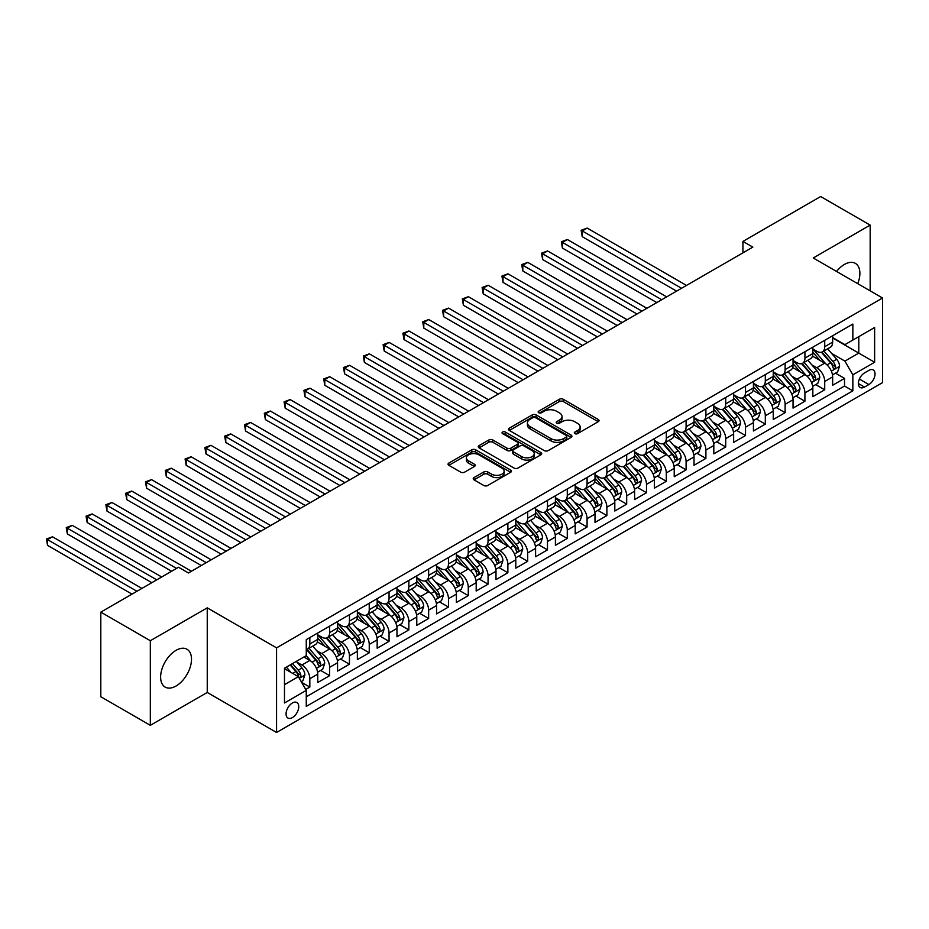 <?xml version="1.0" encoding="UTF-8"?>
<svg xmlns="http://www.w3.org/2000/svg" width="929" height="929" viewBox="0 0 929 929"><rect width="100%" height="100%" fill="white"/><g stroke="black" fill="none" stroke-linecap="round" stroke-linejoin="round"><path stroke-width="1.39" d="M574.865 433.634A1.928 1.115 0 0 0 577.583 433.634L598.23 421.708A2.752 1.591 0 0 0 599.042 420.593A2.752 1.591 0 0 0 598.23 419.467L563.241 399.261A2.752 1.591 0 0 0 559.363 399.261L538.704 411.187A1.928 1.115 0 0 0 538.146 411.977A1.928 1.115 0 0 0 538.704 412.755A1.928 1.115 0 0 0 541.421 412.755L544.104 411.222A8.802 5.075 0 0 1 556.541 411.222L559.455 412.906A8.802 5.075 0 0 1 562.033 416.494A8.802 5.075 0 0 1 559.455 420.082L556.785 421.627A1.928 1.115 0 0 0 556.216 422.416A1.928 1.115 0 0 0 556.785 423.194A1.928 1.115 0 0 0 559.502 423.194L562.173 421.65A8.802 5.075 0 0 1 574.621 421.65L577.536 423.334A8.802 5.075 0 0 1 580.114 426.934A8.802 5.075 0 0 1 577.536 430.522L574.865 432.066A1.928 1.115 0 0 0 574.296 432.844A1.928 1.115 0 0 0 574.865 433.634L574.865 432.066M176.069 685.997A21.843 12.611 120 0 0 190.329 666.743A21.843 12.611 120 0 0 186.984 649.243A21.843 12.611 120 0 0 176.069 650.323A21.843 12.611 120 0 0 161.797 669.565A21.843 12.611 120 0 0 165.141 687.077A21.843 12.611 120 0 0 176.069 685.997M857.734 283.67A21.843 12.611 120 0 0 855.354 263.36A21.843 12.611 120 0 0 844.426 264.44A21.843 12.611 120 0 0 836.576 271.454M292.403 717.606A8.965 5.179 120 0 0 298.267 709.71A8.965 5.179 120 0 0 296.885 702.533A8.965 5.179 120 0 0 292.403 702.974A8.965 5.179 120 0 0 286.55 710.871A8.965 5.179 120 0 0 287.932 718.047A8.965 5.179 120 0 0 292.403 717.606M474.022 477.599A2.752 1.591 0 0 0 473.221 478.725A2.752 1.591 0 0 0 474.022 479.84L483.835 485.507A2.752 1.591 0 0 0 487.725 485.507L510.66 472.269A2.752 1.591 0 0 0 511.473 471.142A2.752 1.591 0 0 0 510.66 470.028L475.671 449.822A2.752 1.591 0 0 0 471.793 449.822L448.846 463.06A2.752 1.591 0 0 0 448.045 464.186A2.752 1.591 0 0 0 448.846 465.313L460.714 472.153A2.752 1.591 0 0 0 464.593 472.153L474.417 466.486A2.752 1.591 0 0 0 475.218 465.371A2.752 1.591 0 0 0 474.417 464.245L468.53 460.854A7.351 4.25 0 0 1 466.381 457.846A7.351 4.25 0 0 1 470.922 453.921A7.351 4.25 0 0 1 478.934 454.85L501.962 468.146A7.351 4.25 0 0 1 504.122 471.142A7.351 4.25 0 0 1 499.581 475.067A7.351 4.25 0 0 1 491.569 474.15L487.725 471.932A2.752 1.591 0 0 0 483.835 471.932L474.022 477.599L474.022 479.84M207.248 607.845L150.324 640.72L100.808 612.13L100.808 696.738L150.324 725.328L207.248 692.453L276.563 732.47L276.563 647.861L207.248 607.845L207.248 692.453M870.171 290.858L870.171 225.108L813.235 257.983L882.55 298L276.563 647.861M870.171 225.108L820.667 196.53L742.933 241.401L742.933 252.839M100.808 612.13L178.542 567.259L188.436 572.972L752.838 247.126L742.933 241.401M544.289 450.611A2.752 1.591 0 0 0 548.18 450.611L571.114 437.362A2.752 1.591 0 0 0 571.927 436.247A2.752 1.591 0 0 0 571.114 435.12L536.126 414.915A2.752 1.591 0 0 0 532.247 414.915L509.301 428.164A2.752 1.591 0 0 0 508.5 429.279A2.752 1.591 0 0 0 509.301 430.406L544.289 450.611M503.367 434.052A1.928 1.115 0 0 1 505.318 434.319L505.318 432.031L540.887 452.574A2.752 1.591 0 0 1 541.7 453.689A2.752 1.591 0 0 1 540.887 454.815L517.952 468.065A2.752 1.591 0 0 1 514.062 468.065L479.074 447.859L479.074 445.618A2.752 1.591 0 0 0 478.272 446.733A2.752 1.591 0 0 0 479.074 447.859M479.074 445.618L488.898 439.951A2.752 1.591 0 0 1 492.776 439.951L506.967 448.138A2.752 1.591 0 0 0 510.857 448.138L517.372 444.376A2.752 1.591 0 0 0 518.173 443.261A2.752 1.591 0 0 0 517.372 442.134L502.601 433.611A1.928 1.115 0 0 1 502.032 432.821A1.928 1.115 0 0 1 503.228 431.799A1.928 1.115 0 0 1 505.318 432.031M305.722 689.457L309.833 687.077L301.611 682.339M296.943 662.145L301.913 665.013A11.206 6.468 60 0 1 309.833 678.739L317.753 674.164L317.753 682.501L329.644 675.65L320.633 670.448M316.743 650.706L321.713 653.575A11.206 6.468 60 0 1 329.644 667.301L337.564 662.725L337.564 671.075L349.443 664.212L340.432 659.009M336.553 639.28L341.524 642.148A11.206 6.468 60 0 1 349.443 655.862L357.363 651.299L357.363 659.636L369.243 652.785L360.231 647.583M356.353 627.841L361.323 630.71A11.206 6.468 60 0 1 369.243 644.436L377.162 639.86L377.162 648.21L389.054 641.347L380.042 636.144M376.152 616.415L381.122 619.283A11.206 6.468 60 0 1 389.054 632.997L396.973 628.422L396.973 636.771L408.853 629.908L399.842 624.706M395.963 604.976L400.933 607.845A11.206 6.468 60 0 1 408.853 621.571L416.773 616.995L416.773 625.345L428.652 618.482L419.641 613.279M415.762 593.538L420.732 596.418A11.206 6.468 60 0 1 428.652 610.132L436.572 605.557L436.572 613.906L448.463 607.043L439.452 601.841M435.562 582.111L440.543 584.98A11.206 6.468 60 0 1 448.463 598.694L456.383 594.13L456.383 602.468L468.262 595.617L459.251 590.414M455.373 570.673L460.343 573.541A11.206 6.468 60 0 1 468.262 587.267L476.182 582.692L476.182 591.041L488.062 584.178L479.05 578.976M475.172 559.246L480.142 562.115A11.206 6.468 60 0 1 488.062 575.829L495.993 571.265L495.993 579.603L507.873 572.752L498.861 567.549M494.971 547.808L499.953 550.676A11.206 6.468 60 0 1 507.873 564.402L515.792 559.827L515.792 568.176L527.672 561.313L518.661 556.111M514.782 536.37L519.752 539.25A11.206 6.468 60 0 1 527.672 552.964L535.592 548.389L535.592 556.738L547.471 549.875L538.46 544.673M534.581 524.943L539.552 527.811A11.206 6.468 60 0 1 547.471 541.537L555.403 536.962L555.403 545.311L567.282 538.448L558.271 533.246M554.381 513.505L559.363 516.385A11.206 6.468 60 0 1 567.282 530.099L575.202 525.524L575.202 533.873L587.082 527.01L578.07 521.808M574.192 502.078L579.162 504.946A11.206 6.468 60 0 1 587.082 518.661L595.001 514.097L595.001 522.435L606.881 515.583L597.881 510.381M593.991 490.64L598.961 493.508A11.206 6.468 60 0 1 606.881 507.234L614.812 502.659L614.812 511.008L626.692 504.145L617.68 498.943M613.802 479.213L618.772 482.081A11.206 6.468 60 0 1 626.692 495.796L634.612 491.22L634.612 499.57L646.491 492.707L637.48 487.504M633.601 467.775L638.571 470.643A11.206 6.468 60 0 1 646.491 484.369L654.411 479.794L654.411 488.143L666.302 481.28L657.291 476.078M653.401 456.336L658.371 459.216A11.206 6.468 60 0 1 666.302 472.931L674.222 468.355L674.222 476.705L686.101 469.842L677.09 464.639M673.211 444.91L678.182 447.778A11.206 6.468 60 0 1 686.101 461.504L694.021 456.929L694.021 465.266L705.901 458.415L696.889 453.213M693.011 433.471L697.981 436.34A11.206 6.468 60 0 1 705.901 450.066L713.82 445.49L713.82 453.84L725.712 446.977L716.7 441.774M712.81 422.045L717.78 424.913A11.206 6.468 60 0 1 725.712 438.627L733.631 434.064L733.631 442.401L745.511 435.55L736.5 430.348M732.621 410.606L737.591 413.475A11.206 6.468 60 0 1 745.511 427.201L753.431 422.625L753.431 430.975L765.31 424.112L756.299 418.909M752.42 399.18L757.39 402.048A11.206 6.468 60 0 1 765.31 415.762L773.23 411.187L773.23 419.536L785.121 412.673L776.11 407.471M772.22 387.741L777.201 390.61A11.206 6.468 60 0 1 785.121 404.336L793.041 399.76L793.041 408.11L804.92 401.247L795.909 396.044M792.031 376.303L797.001 379.183A11.206 6.468 60 0 1 804.92 392.897L812.84 388.322L812.84 396.671L824.72 389.808L824.72 381.471A11.206 6.468 -120 0 0 816.8 367.745L811.83 364.876M815.708 384.606L824.72 389.808M317.753 674.164A11.206 6.468 -120 0 0 309.833 660.438L303.899 657.012M337.564 662.725A11.206 6.468 -120 0 0 329.644 649.011L317.393 641.939M357.363 651.299A11.206 6.468 -120 0 0 349.443 637.573L337.192 630.501M377.162 639.86A11.206 6.468 -120 0 0 369.243 626.134L357.003 619.074M396.973 628.422A11.206 6.468 -120 0 0 389.054 614.708L376.802 607.636M416.773 616.995A11.206 6.468 -120 0 0 408.853 603.269L396.602 596.197M436.572 605.557A11.206 6.468 -120 0 0 428.652 591.843L416.413 584.771M456.383 594.13A11.206 6.468 -120 0 0 448.463 580.404L436.212 573.332M476.182 582.692A11.206 6.468 -120 0 0 468.262 568.978L456.011 561.906M495.993 571.265A11.206 6.468 -120 0 0 488.062 557.539L475.822 550.467M515.792 559.827A11.206 6.468 -120 0 0 507.873 546.101L495.621 539.041M535.592 548.389A11.206 6.468 -120 0 0 527.672 534.674L515.421 527.602M555.403 536.962A11.206 6.468 -120 0 0 547.471 523.236L535.232 516.164M575.202 525.524A11.206 6.468 -120 0 0 567.282 511.809L555.031 504.737M595.001 514.097A11.206 6.468 -120 0 0 587.082 500.371L574.83 493.299M614.812 502.659A11.206 6.468 -120 0 0 606.881 488.944L594.641 481.872M634.612 491.22A11.206 6.468 -120 0 0 626.692 477.506L614.441 470.434M654.411 479.794A11.206 6.468 -120 0 0 646.491 466.068L634.252 458.996M674.222 468.355A11.206 6.468 -120 0 0 666.302 454.641L654.051 447.569M694.021 456.929A11.206 6.468 -120 0 0 686.101 443.203L673.85 436.131M713.82 445.49A11.206 6.468 -120 0 0 705.901 431.776L693.661 424.704M733.631 434.064A11.206 6.468 -120 0 0 725.712 420.338L713.46 413.266M753.431 422.625A11.206 6.468 -120 0 0 745.511 408.911L733.26 401.839M773.23 411.187A11.206 6.468 -120 0 0 765.31 397.473L753.071 390.401M793.041 399.76A11.206 6.468 -120 0 0 785.121 386.034L772.87 378.962M812.84 388.322A11.206 6.468 -120 0 0 804.92 374.608L792.669 367.536M868.882 370.381L864.527 372.889A8.686 5.017 120 0 0 858.861 380.542A8.686 5.017 120 0 0 860.184 387.498A8.686 5.017 120 0 0 864.527 387.068L868.882 384.548A8.686 5.017 120 0 0 874.561 376.907A8.686 5.017 120 0 0 873.225 369.939A8.686 5.017 120 0 0 868.882 370.381M276.563 732.47L882.55 382.609L882.55 298M284.483 684.673L298.348 676.672L306.268 690.398L306.268 706.4L852.845 390.842L852.845 374.828L844.925 361.114L831.629 353.438M306.268 690.398L284.483 702.974L284.483 668.218L306.268 655.642L306.268 639.628L852.845 324.07L852.845 340.072L874.63 327.496L874.63 362.252L852.845 374.828M317.753 634.832L321.713 637.12A11.206 6.468 60 0 0 327.322 637.666L335.241 633.102A11.206 6.468 -120 0 0 337.564 627.969L337.564 621.571M337.564 623.394L341.524 625.681A11.206 6.468 60 0 0 347.121 626.239L355.041 621.664A11.206 6.468 -120 0 0 357.363 616.531L357.363 610.132M357.363 611.967L361.323 614.243A11.206 6.468 60 0 0 366.92 614.801L374.851 610.225A11.206 6.468 -120 0 0 377.162 605.104L377.162 598.694M377.162 600.529L381.122 602.816A11.206 6.468 60 0 0 386.731 603.374L394.651 598.799A11.206 6.468 -120 0 0 396.973 593.666L396.973 587.267M396.973 589.091L400.933 591.378A11.206 6.468 60 0 0 406.53 591.936L414.45 587.36A11.206 6.468 -120 0 0 416.773 582.239L416.773 575.829M416.773 577.664L420.732 579.951A11.206 6.468 60 0 0 426.341 580.509L434.261 575.934A11.206 6.468 -120 0 0 436.572 570.801L436.572 564.402M436.572 566.226L440.543 568.513A11.206 6.468 60 0 0 446.141 569.071L454.06 564.495A11.206 6.468 -120 0 0 456.383 559.374L456.383 552.964M456.383 554.799L460.343 557.086A11.206 6.468 60 0 0 465.94 557.632L473.86 553.069A11.206 6.468 -120 0 0 476.182 547.936L476.182 541.537M476.182 543.36L480.142 545.648A11.206 6.468 60 0 0 485.751 546.206L493.671 541.63A11.206 6.468 -120 0 0 495.993 536.497L495.993 530.099M495.993 531.934L499.953 534.21A11.206 6.468 60 0 0 505.55 534.767L513.47 530.192A11.206 6.468 -120 0 0 515.792 525.071L515.792 518.661M515.792 520.495L519.752 522.783A11.206 6.468 60 0 0 525.349 523.341L533.269 518.765A11.206 6.468 -120 0 0 535.592 513.632L535.592 507.234M535.592 509.057L539.552 511.345A11.206 6.468 60 0 0 545.16 511.902L553.08 507.327A11.206 6.468 -120 0 0 555.403 502.206L555.403 495.796M555.403 497.63L559.363 499.918A11.206 6.468 60 0 0 564.96 500.464L572.879 495.9A11.206 6.468 -120 0 0 575.202 490.767L575.202 484.369M575.202 486.192L579.162 488.48A11.206 6.468 60 0 0 584.759 489.037L592.679 484.462A11.206 6.468 -120 0 0 595.001 479.329L595.001 472.931M595.001 474.765L598.961 477.053A11.206 6.468 60 0 0 604.57 477.599L612.49 473.035A11.206 6.468 -120 0 0 614.812 467.902L614.812 461.504M614.812 463.327L618.772 465.615A11.206 6.468 60 0 0 624.369 466.172L632.289 461.597A11.206 6.468 -120 0 0 634.612 456.464L634.612 450.066M634.612 451.889L638.571 454.176A11.206 6.468 60 0 0 644.169 454.734L652.1 450.159A11.206 6.468 -120 0 0 654.411 445.037L654.411 438.627M654.411 440.462L658.371 442.75A11.206 6.468 60 0 0 663.98 443.307L671.899 438.732A11.206 6.468 -120 0 0 674.222 433.599L674.222 427.201M674.222 429.024L678.182 431.311A11.206 6.468 60 0 0 683.779 431.869L691.699 427.294A11.206 6.468 -120 0 0 694.021 422.172L694.021 415.762M694.021 417.597L697.981 419.885A11.206 6.468 60 0 0 703.578 420.431L711.509 415.867A11.206 6.468 -120 0 0 713.82 410.734L713.82 404.336M713.82 406.159L717.78 408.446A11.206 6.468 60 0 0 723.389 409.004L731.309 404.429A11.206 6.468 -120 0 0 733.631 399.296L733.631 392.897M733.631 394.732L737.591 397.02A11.206 6.468 60 0 0 743.188 397.566L751.108 392.99A11.206 6.468 -120 0 0 753.431 387.869L753.431 381.459M753.431 383.294L757.39 385.581A11.206 6.468 60 0 0 762.999 386.139L770.919 381.564A11.206 6.468 -120 0 0 773.23 376.431L773.23 370.032M773.23 371.855L777.201 374.143A11.206 6.468 60 0 0 782.799 374.701L790.718 370.125A11.206 6.468 -120 0 0 793.041 365.004L793.041 358.594M793.041 360.429L797.001 362.716A11.206 6.468 60 0 0 802.598 363.274L810.518 358.699A11.206 6.468 -120 0 0 812.84 353.566L812.84 347.167M306.268 696.796L844.531 386.034L844.531 378.382L832.651 385.233L832.651 376.895A11.206 6.468 -120 0 0 824.72 363.169L812.48 356.097M812.84 348.99L816.8 351.278A11.206 6.468 -120 0 0 822.409 351.836A11.206 6.468 -120 0 0 824.72 346.703L824.72 340.304M822.409 351.836L830.329 347.26A11.206 6.468 -120 0 0 832.651 342.139L832.651 335.729M309.833 637.573L309.833 643.971A11.206 6.468 60 0 1 307.511 649.104A11.206 6.468 60 0 1 306.268 649.557M307.511 649.104L315.442 644.529A11.206 6.468 -120 0 0 317.753 639.407L317.753 632.997M329.644 626.134L329.644 632.544A11.206 6.468 60 0 1 327.322 637.666M349.443 614.708L349.443 621.106A11.206 6.468 60 0 1 347.121 626.239M369.243 603.269L369.243 609.679A11.206 6.468 60 0 1 366.92 614.801M389.054 591.843L389.054 598.241A11.206 6.468 60 0 1 386.731 603.374M408.853 580.404L408.853 586.803A11.206 6.468 60 0 1 406.53 591.936M428.652 568.978L428.652 575.376A11.206 6.468 60 0 1 426.341 580.509M448.463 557.539L448.463 563.938A11.206 6.468 60 0 1 446.141 569.071M468.262 546.101L468.262 552.511A11.206 6.468 60 0 1 465.94 557.632M488.062 534.674L488.062 541.073A11.206 6.468 60 0 1 485.751 546.206M507.873 523.236L507.873 529.646A11.206 6.468 60 0 1 505.55 534.767M527.672 511.809L527.672 518.208A11.206 6.468 60 0 1 525.349 523.341M547.471 500.371L547.471 506.769A11.206 6.468 60 0 1 545.16 511.902M567.282 488.933L567.282 495.343A11.206 6.468 60 0 1 564.96 500.464M587.082 477.506L587.082 483.904A11.206 6.468 60 0 1 584.759 489.037M606.881 466.068L606.881 472.478A11.206 6.468 60 0 1 604.57 477.599M626.692 454.641L626.692 461.039A11.206 6.468 60 0 1 624.369 466.172M646.491 443.203L646.491 449.613A11.206 6.468 60 0 1 644.169 454.734M666.302 431.776L666.302 438.174A11.206 6.468 60 0 1 663.98 443.307M686.101 420.338L686.101 426.736A11.206 6.468 60 0 1 683.779 431.869M705.901 408.899L705.901 415.309A11.206 6.468 60 0 1 703.578 420.431M725.712 397.473L725.712 403.871A11.206 6.468 60 0 1 723.389 409.004M745.511 386.034L745.511 392.444A11.206 6.468 60 0 1 743.188 397.566M765.31 374.608L765.31 381.006A11.206 6.468 60 0 1 762.999 386.139M785.121 363.169L785.121 369.579A11.206 6.468 60 0 1 782.799 374.701M804.92 351.743L804.92 358.141A11.206 6.468 60 0 1 802.598 363.274M804.92 392.897L804.92 401.247M785.121 404.336L785.121 412.673M765.31 415.762L765.31 424.112M745.511 427.201L745.511 435.55M725.712 438.627L725.712 446.977M705.901 450.066L705.901 458.415M686.101 461.504L686.101 469.842M666.302 472.931L666.302 481.28M646.491 484.369L646.491 492.707M626.692 495.796L626.692 504.145M606.881 507.234L606.881 515.583M587.082 518.661L587.082 527.01M567.282 530.099L567.282 538.448M547.471 541.537L547.471 549.875M527.672 552.964L527.672 561.313M507.873 564.402L507.873 572.752M488.062 575.829L488.062 584.178M468.262 587.267L468.262 595.617M448.463 598.694L448.463 607.043M428.652 610.132L428.652 618.482M408.853 621.571L408.853 629.908M389.054 632.997L389.054 641.347M369.243 644.436L369.243 652.785M349.443 655.862L349.443 664.212M329.644 667.301L329.644 675.65M309.833 678.739L309.833 687.077M298.348 676.672L284.483 668.671M844.925 361.114L858.791 353.113L858.791 336.646L874.63 327.496M832.651 338.017L874.63 362.252M832.651 337.564L844.925 344.647L852.845 340.072M150.324 640.72L150.324 725.328M835.519 373.179L844.531 378.382M844.531 386.034L852.845 390.842M575.632 433.901L577.536 432.809A8.802 5.075 0 0 0 580.114 429.21L580.114 426.934M562.033 416.494L562.033 418.782A8.802 5.075 0 0 1 559.455 422.37L557.551 423.473M598.23 419.467L598.23 421.708L563.241 401.549A2.752 1.591 0 0 0 559.363 401.549L539.47 413.033M571.114 435.12L571.114 437.362L536.126 417.202A2.752 1.591 0 0 0 532.247 417.202L509.336 430.429L509.301 428.164M566.26 437.025A1.928 1.115 0 0 0 566.818 436.247A1.928 1.115 0 0 0 566.26 435.457L535.545 417.725A1.928 1.115 0 0 0 532.828 417.725L530.006 419.351A8.802 5.075 0 0 0 527.428 422.939A8.802 5.075 0 0 0 530.006 426.539L551.002 438.651A8.802 5.075 0 0 0 563.438 438.651L566.26 437.025L566.26 439.312A1.928 1.115 0 0 0 566.818 438.534L566.818 436.247M527.428 422.939L527.428 425.227A8.802 5.075 0 0 0 530.006 428.826L530.006 426.539M566.26 439.312L563.438 440.938A8.802 5.075 0 0 1 551.002 440.938L530.006 428.826M479.12 447.883L488.898 442.239L488.898 439.951M518.173 443.261L518.173 445.548A2.752 1.591 0 0 1 517.372 446.663L510.857 450.426A2.752 1.591 0 0 1 506.967 450.426L492.776 442.239A2.752 1.591 0 0 0 488.898 442.239M505.318 434.319L540.852 454.838M521.692 456.638A7.351 4.25 0 0 0 529.716 457.556A7.351 4.25 0 0 0 534.245 453.642A7.351 4.25 0 0 0 532.096 450.635L523.979 445.955A2.752 1.591 0 0 0 520.089 445.955L513.586 449.706A2.752 1.591 0 0 0 512.773 450.832A2.752 1.591 0 0 0 513.586 451.958L521.692 456.638L521.692 458.926A7.351 4.25 0 0 0 529.716 459.843A7.351 4.25 0 0 0 534.245 455.93L534.245 453.642M512.773 450.832L512.773 453.12A2.752 1.591 0 0 0 513.586 454.246L513.586 451.958M521.692 458.926L513.586 454.246M504.122 471.142L504.122 473.43A7.351 4.25 0 0 1 499.581 477.355A7.351 4.25 0 0 1 491.569 476.438L487.725 474.22A2.752 1.591 0 0 0 483.835 474.22L474.057 479.863M466.381 457.846L466.381 460.134A7.351 4.25 0 0 0 468.53 463.13L468.53 460.854M474.371 466.509L468.53 463.13M510.625 472.292L475.671 452.109A2.752 1.591 0 0 0 471.793 452.109L448.893 465.336M832.477 374.933L837.598 371.972L839.572 366.258A7.42 4.285 -120 0 0 836.681 359.291L827.634 348.816M825.823 363.901L815.093 351.476A21.425 12.367 -120 0 0 812.84 349.118M819.935 360.406L813.943 353.461A17.779 10.265 -120 0 0 812.84 352.265M686.496 285.424L587.186 228.081L582.228 230.949L582.228 236.663L676.591 291.137M821.399 352.242L830.549 362.833A7.42 4.285 60 0 1 833.197 367.942C834.312 369.44 835.101 368.987 835.566 366.572A7.42 4.285 -120 0 0 832.918 361.462L823.872 350.988M821.933 352.068L831.769 363.448A3.786 2.183 60 0 1 832.721 364.934L835.566 366.572M833.197 367.942L833.731 368.825M582.228 236.663L581.148 230.311L681.549 288.28M581.148 230.311L587.186 228.081M812.678 386.359L817.787 383.41L819.773 377.697A7.42 4.285 -120 0 0 816.881 370.717L807.835 360.243M806.024 375.328L795.294 362.902A21.425 12.367 -120 0 0 793.041 360.545M800.136 371.844L794.132 364.888A17.779 10.265 -120 0 0 793.041 363.703M666.697 296.862L567.375 239.519L562.428 242.376L562.428 248.089L656.791 302.575M801.588 363.669L810.738 374.271A7.42 4.285 60 0 1 813.386 379.38C814.501 380.867 815.302 380.414 815.767 378.01A7.42 4.285 -120 0 0 813.119 372.901L804.073 362.415M802.133 363.494L811.958 374.886A3.786 2.183 60 0 1 812.921 376.361L815.767 378.01M813.386 379.38L813.932 380.263M562.428 248.089L561.337 241.749L661.738 299.719M561.337 241.749L567.375 239.519M792.867 397.798L797.988 394.837L799.974 389.123A7.42 4.285 -120 0 0 797.082 382.156L788.036 371.681M786.213 386.766L775.483 374.341A21.425 12.367 -120 0 0 773.23 371.983M780.337 383.271L774.333 376.326A17.779 10.265 -120 0 0 773.23 375.13M646.886 308.289L547.576 250.958L542.629 253.814L542.629 259.528L636.992 314.014M781.788 375.107L790.939 385.698A7.42 4.285 60 0 1 793.587 390.819C794.701 392.305 795.491 391.852 795.967 389.437A7.42 4.285 -120 0 0 793.32 384.327L784.273 373.853M782.323 374.933L792.158 386.313A3.786 2.183 60 0 1 793.111 387.799L795.967 389.437M793.587 390.819L794.121 391.69M542.629 259.528L541.537 253.187L641.939 311.145M541.537 253.187L547.576 250.958M773.067 409.224L778.188 406.275L780.163 400.562A7.42 4.285 -120 0 0 777.271 393.594L768.225 383.12M766.413 398.193L755.683 385.767A21.425 12.367 -120 0 0 753.431 383.422M760.526 394.709L754.522 387.765A17.779 10.265 -120 0 0 753.431 386.569M627.087 319.727L527.777 262.384L522.818 265.241L522.818 270.966L617.181 325.44M761.989 386.534L771.14 397.136A7.42 4.285 60 0 1 773.787 402.245C774.902 403.743 775.692 403.279 776.156 400.875A7.42 4.285 -120 0 0 773.509 395.766L764.462 385.291M762.523 386.371L772.359 397.751A3.786 2.183 60 0 1 773.311 399.226L776.156 400.875M773.787 402.245L774.321 403.128M522.818 270.966L521.726 264.614L622.14 322.584M521.726 264.614L527.777 262.384M753.268 420.663L758.378 417.713L760.363 411.988A7.42 4.285 -120 0 0 757.472 405.021L748.426 394.546M746.614 409.631L735.884 397.206A21.425 12.367 -120 0 0 733.631 394.848M740.727 406.147L734.723 399.191A17.779 10.265 -120 0 0 733.631 397.995M607.287 331.154L507.966 273.823L503.019 276.679L503.019 282.393L597.382 336.879M742.178 397.972L751.329 408.563A7.42 4.285 60 0 1 753.976 413.684C755.091 415.17 755.881 414.717 756.357 412.313A7.42 4.285 -120 0 0 753.709 407.192L744.663 396.718M742.724 397.798L752.548 409.19A3.786 2.183 60 0 1 753.5 410.664L756.357 412.313M753.976 413.684L754.522 414.555M503.019 282.393L501.927 276.052L602.329 334.022M501.927 276.052L507.966 273.823M733.457 432.101L738.578 429.14L740.564 423.427A7.42 4.285 -120 0 0 737.672 416.459L728.615 405.985M726.803 421.058L716.073 408.644A21.425 12.367 -120 0 0 713.82 406.287M720.927 417.574L714.924 410.63A17.779 10.265 -120 0 0 713.82 409.434M587.476 342.592L488.166 285.249L483.219 288.106L483.219 293.831L577.571 348.305M722.379 409.41L731.529 420.001A7.42 4.285 60 0 1 734.177 425.11C735.292 426.608 736.082 426.144 736.558 423.74A7.42 4.285 -120 0 0 733.91 418.631L724.852 408.156M722.913 409.236L732.749 420.616A3.786 2.183 60 0 1 733.701 422.091L736.558 423.74M734.177 425.11L734.711 425.993M483.219 293.831L482.128 287.479L582.529 345.449M482.128 287.479L488.166 285.249M713.658 443.528L718.779 440.578L720.753 434.853A7.42 4.285 -120 0 0 717.862 427.886L708.815 417.411M707.004 432.496L696.274 420.071A21.425 12.367 -120 0 0 694.021 417.713M701.116 429.012L695.113 422.056A17.779 10.265 -120 0 0 694.021 420.872M567.677 354.03L468.367 296.688L463.408 299.544L463.408 305.258L557.772 359.744M702.579 420.837L711.73 431.439A7.42 4.285 60 0 1 714.378 436.549C715.493 438.035 716.282 437.582 716.747 435.178A7.42 4.285 -120 0 0 714.099 430.057L705.053 419.583M703.114 420.663L712.949 432.055A3.786 2.183 60 0 1 713.902 433.529L716.747 435.178M714.378 436.549L714.912 437.431M463.408 305.258L462.317 298.917L562.719 356.887M462.317 298.917L468.367 296.688M693.858 454.966L698.968 452.005L700.954 446.292A7.42 4.285 -120 0 0 698.062 439.324L689.016 428.85M687.205 443.934L676.475 431.509A21.425 12.367 -120 0 0 674.222 429.152M681.317 440.439L675.313 433.495A17.779 10.265 -120 0 0 674.222 432.299M547.866 365.457L448.556 308.114L443.609 310.983L443.609 316.696L537.972 371.17M682.769 432.275L691.919 442.866A7.42 4.285 60 0 1 694.567 447.975C695.682 449.473 696.471 449.021 696.947 446.605A7.42 4.285 -120 0 0 694.3 441.496L685.254 431.021M683.314 432.101L693.139 443.481A3.786 2.183 60 0 1 694.091 444.968L696.947 446.605M694.567 447.975L695.113 448.858M443.609 316.696L442.518 310.344L542.919 368.314M442.518 310.344L448.556 308.114M674.048 466.393L679.169 463.443L681.143 457.73A7.42 4.285 -120 0 0 678.263 450.762L669.205 440.276M667.394 455.361L656.664 442.936A21.425 12.367 -120 0 0 654.411 440.578M661.518 451.877L655.514 444.933A17.779 10.265 -120 0 0 654.411 443.737M528.067 376.895L428.757 319.553L423.798 322.409L423.798 328.123L518.161 382.609M662.969 443.702L672.12 454.304A7.42 4.285 60 0 1 674.768 459.414C675.882 460.912 676.672 460.447 677.136 458.043A7.42 4.285 -120 0 0 674.5 452.934L665.443 442.448M663.503 443.528L673.339 454.92A3.786 2.183 60 0 1 674.291 456.394L677.136 458.043M674.768 459.414L675.302 460.296M423.798 328.123L422.718 321.782L523.12 379.752M422.718 321.782L428.757 319.553M654.248 477.831L659.369 474.882L661.343 469.157A7.42 4.285 -120 0 0 658.452 462.189L649.406 451.715M647.594 466.799L636.864 454.374A21.425 12.367 -120 0 0 634.612 452.017M641.707 463.316L635.703 456.36A17.779 10.265 -120 0 0 634.612 455.164M508.268 388.322L408.946 330.991L403.999 333.848L403.999 339.561L498.362 394.047M643.158 455.14L652.321 465.731A7.42 4.285 60 0 1 654.957 470.852C656.083 472.338 656.873 471.886 657.337 469.47A7.42 4.285 -120 0 0 654.69 464.361L645.643 453.886M643.704 454.966L653.54 466.346A3.786 2.183 60 0 1 654.492 467.833L657.337 469.47M654.957 470.852L655.502 471.723M403.999 339.561L402.907 333.221L503.309 391.179M402.907 333.221L408.946 330.991M634.449 489.269L639.558 486.308L641.544 480.595A7.42 4.285 -120 0 0 638.653 473.627L629.607 463.153M627.795 478.226L617.065 465.801A21.425 12.367 -120 0 0 614.812 463.455M621.907 474.742L615.904 467.798A17.779 10.265 -120 0 0 614.812 466.602M488.457 399.76L389.146 342.418L384.2 345.274L384.2 350.999L478.563 405.474M623.359 466.567L632.51 477.169A7.42 4.285 60 0 1 635.157 482.279C636.272 483.777 637.062 483.312 637.538 480.908A7.42 4.285 -120 0 0 634.89 475.799L625.844 465.324M623.893 466.404L633.729 477.785A3.786 2.183 60 0 1 634.681 479.259L637.538 480.908M635.157 482.279L635.703 483.161M384.2 350.999L383.108 344.647L483.51 402.617M383.108 344.647L389.146 342.418M614.638 500.696L619.759 497.747L621.733 492.022A7.42 4.285 -120 0 0 618.853 485.054L609.796 474.58M607.984 489.664L597.254 477.239A21.425 12.367 -120 0 0 595.001 474.882M602.097 486.181L596.104 479.225A17.779 10.265 -120 0 0 595.001 478.029M468.657 411.187L369.347 353.856L364.389 356.713L364.389 362.426L458.752 416.912M603.56 478.005L612.71 488.596A7.42 4.285 60 0 1 615.358 493.717C616.473 495.203 617.262 494.751 617.727 492.347A7.42 4.285 -120 0 0 615.091 487.226L606.033 476.751M604.094 477.831L613.93 489.223A3.786 2.183 60 0 1 614.882 490.698L617.727 492.347M615.358 493.717L615.892 494.6M364.389 362.426L363.309 356.086L463.71 414.055M363.309 356.086L369.347 353.856M594.839 512.134L599.96 509.173L601.934 503.46A7.42 4.285 -120 0 0 599.042 496.492L589.996 486.018M588.185 501.091L577.455 488.677A21.425 12.367 -120 0 0 575.202 486.32M582.297 497.607L576.294 490.663A17.779 10.265 -120 0 0 575.202 489.467M448.858 422.625L349.536 365.283L344.589 368.151L344.589 373.864L438.952 428.339M583.749 489.444L592.911 500.034A7.42 4.285 60 0 1 595.547 505.144C596.662 506.642 597.463 506.177 597.928 503.773A7.42 4.285 -120 0 0 595.28 498.664L586.234 488.189M584.295 489.269L594.13 500.65A3.786 2.183 60 0 1 595.083 502.124L597.928 503.773M595.547 505.144L596.093 506.026M344.589 373.864L343.498 367.512L443.899 425.482M343.498 367.512L349.536 365.283M575.039 523.561L580.149 520.612L582.135 514.887A7.42 4.285 -120 0 0 579.243 507.919L570.197 497.445M568.385 512.529L557.644 500.104A21.425 12.367 -120 0 0 555.403 497.747M562.498 509.046L556.494 502.09A17.779 10.265 -120 0 0 555.403 500.905M429.047 434.064L329.737 376.721L324.79 379.578L324.79 385.291L419.153 439.777M563.949 500.87L573.1 511.473A7.42 4.285 60 0 1 575.748 516.582C576.863 518.068 577.652 517.616 578.128 515.212A7.42 4.285 -120 0 0 575.481 510.091L566.435 499.616M564.484 500.696L574.319 512.088A3.786 2.183 60 0 1 575.272 513.563L578.128 515.212M575.748 516.582L576.294 517.465M324.79 385.291L323.698 378.951L424.1 436.92M323.698 378.951L329.737 376.721M555.228 534.999L560.35 532.038L562.324 526.325A7.42 4.285 -120 0 0 559.432 519.357L550.386 508.883M548.574 523.968L537.845 511.542A21.425 12.367 -120 0 0 535.592 509.185M542.687 520.472L536.695 513.528A17.779 10.265 -120 0 0 535.592 512.332M409.248 445.49L309.938 388.159L304.979 391.016L304.979 396.729L399.342 451.204M544.15 512.309L553.301 522.899A7.42 4.285 60 0 1 555.948 528.009C557.063 529.507 557.853 529.054 558.317 526.638A7.42 4.285 -120 0 0 555.67 521.529L546.624 511.055M544.684 512.134L554.52 523.515A3.786 2.183 60 0 1 555.472 525.001L558.317 526.638M555.948 528.009L556.483 528.891M304.979 396.729L303.899 390.389L404.301 448.347M303.899 390.389L309.938 388.159M535.429 546.426L540.55 543.477L542.524 537.763A7.42 4.285 -120 0 0 539.633 530.796L530.587 520.31M528.775 535.394L518.045 522.969A21.425 12.367 -120 0 0 515.792 520.623M522.888 531.911L516.884 524.966A17.779 10.265 -120 0 0 515.792 523.77M389.448 456.929L290.127 399.586L285.18 402.443L285.18 408.168L379.543 462.642M524.339 523.735L533.49 534.338A7.42 4.285 60 0 1 536.138 539.447C537.252 540.945 538.054 540.481 538.518 538.077A7.42 4.285 -120 0 0 535.87 532.967L526.824 522.493M524.885 523.561L534.721 534.953A3.786 2.183 60 0 1 535.673 536.428L538.518 538.077M536.138 539.447L536.683 540.33M285.18 408.168L284.088 401.816L384.49 459.785M284.088 401.816L290.127 399.586M515.63 557.864L520.739 554.915L522.725 549.19A7.42 4.285 -120 0 0 519.834 542.222L510.787 531.748M508.964 546.833L498.234 534.407A21.425 12.367 -120 0 0 495.993 532.05M503.088 543.349L497.085 536.393A17.779 10.265 -120 0 0 495.993 535.197M369.637 468.355L270.327 411.024L265.38 413.881L265.38 419.594L359.744 474.08M504.54 535.174L513.691 545.764A7.42 4.285 60 0 1 516.338 550.885C517.453 552.372 518.243 551.919 518.719 549.503A7.42 4.285 -120 0 0 516.071 544.394L507.025 533.92M505.074 534.999L514.91 546.38A3.786 2.183 60 0 1 515.862 547.866L518.719 549.503M516.338 550.885L516.872 551.756M265.38 419.594L264.289 413.254L364.691 471.212M264.289 413.254L270.327 411.024M495.819 569.303L500.94 566.342L502.914 560.628A7.42 4.285 -120 0 0 500.023 553.661L490.976 543.186M489.165 558.259L478.435 545.834A21.425 12.367 -120 0 0 476.182 543.488M483.277 554.776L477.285 547.831A17.779 10.265 -120 0 0 476.182 546.635M349.838 479.794L250.528 422.451L245.57 425.308L245.57 431.033L339.933 485.507M484.741 546.6L493.891 557.203A7.42 4.285 60 0 1 496.539 562.312C497.654 563.81 498.443 563.346 498.908 560.942A7.42 4.285 -120 0 0 496.26 555.832L487.214 545.358M485.275 546.438L495.111 557.818A3.786 2.183 60 0 1 496.063 559.293L498.908 560.942M496.539 562.312L497.073 563.195M245.57 431.033L244.49 424.681L344.891 482.65M244.49 424.681L250.528 422.451M476.02 580.73L481.129 577.78L483.115 572.055A7.42 4.285 -120 0 0 480.223 565.087L471.177 554.613M469.366 569.698L458.636 557.272A21.425 12.367 -120 0 0 456.383 554.915M463.478 566.214L457.474 559.258A17.779 10.265 -120 0 0 456.383 558.062M330.039 491.22L230.717 433.889L225.77 436.746L225.77 442.459L320.133 496.945M464.93 558.039L474.08 568.641A7.42 4.285 60 0 1 476.728 573.75C477.843 575.237 478.644 574.784 479.109 572.38A7.42 4.285 -120 0 0 476.461 567.259L467.415 556.785M465.475 557.864L475.3 569.256A3.786 2.183 60 0 1 476.263 570.731L479.109 572.38M476.728 573.75L477.274 574.633M225.77 442.459L224.679 436.119L325.08 494.089M224.679 436.119L230.717 433.889M456.209 592.168L461.33 589.207L463.316 583.493A7.42 4.285 -120 0 0 460.424 576.526L451.378 566.051M449.555 581.136L438.825 568.711A21.425 12.367 -120 0 0 436.572 566.353M443.679 577.641L437.675 570.696A17.779 10.265 -120 0 0 436.572 569.5M310.228 502.659L210.918 445.316L205.971 448.184L205.971 453.898L300.334 508.372M445.13 569.477L454.281 580.068A7.42 4.285 60 0 1 456.929 585.177C458.043 586.675 458.833 586.211 459.309 583.807A7.42 4.285 -120 0 0 456.662 578.697L447.615 568.223M445.665 569.303L455.5 580.683A3.786 2.183 60 0 1 456.453 582.169L459.309 583.807M456.929 585.177L457.463 586.06M205.971 453.898L204.879 447.546L305.281 505.515M204.879 447.546L210.918 445.316M436.409 603.595L441.53 600.645L443.505 594.932A7.42 4.285 -120 0 0 440.613 587.952L431.567 577.478M429.755 592.563L419.025 580.137A21.425 12.367 -120 0 0 416.773 577.78M423.868 589.079L417.864 582.123A17.779 10.265 -120 0 0 416.773 580.939M290.429 514.097L191.119 456.754L186.16 459.611L186.16 465.324L280.523 519.81M425.331 580.904L434.482 591.506A7.42 4.285 60 0 1 437.129 596.615C438.244 598.102 439.034 597.649 439.498 595.245A7.42 4.285 -120 0 0 436.851 590.136L427.804 579.65M425.865 580.73L435.701 592.121A3.786 2.183 60 0 1 436.653 593.596L439.498 595.245M437.129 596.615L437.664 597.498M186.16 465.324L185.068 458.984L285.482 516.954M185.068 458.984L191.119 456.754M416.61 615.033L421.72 612.072L423.705 606.358A7.42 4.285 -120 0 0 420.814 599.391L411.768 588.916M409.956 604.001L399.226 591.576A21.425 12.367 -120 0 0 396.973 589.218M404.069 600.506L398.065 593.561A17.779 10.265 -120 0 0 396.973 592.365M270.629 525.524L171.308 468.193L166.361 471.049L166.361 476.763L260.724 531.237M405.52 592.342L414.671 602.933A7.42 4.285 60 0 1 417.318 608.054C418.433 609.54 419.223 609.087 419.699 606.672A7.42 4.285 -120 0 0 417.051 601.562L408.005 591.088M406.066 592.168L415.89 603.548A3.786 2.183 60 0 1 416.842 605.034L419.699 606.672M417.318 608.054L417.864 608.925M166.361 476.763L165.269 470.422L265.671 528.38M165.269 470.422L171.308 468.193M396.799 626.46L401.92 623.51L403.906 617.797A7.42 4.285 -120 0 0 401.014 610.829L391.957 600.343M390.145 615.428L379.415 603.002A21.425 12.367 -120 0 0 377.162 600.657M384.269 611.944L378.266 605A17.779 10.265 -120 0 0 377.162 603.804M250.818 536.962L151.508 479.619L146.561 482.476L146.561 488.201L240.913 542.675M385.721 603.769L394.871 614.371A7.42 4.285 60 0 1 397.519 619.48C398.634 620.978 399.424 620.514 399.9 618.11A7.42 4.285 -120 0 0 397.252 613.001L388.194 602.526M386.255 603.595L396.091 614.986A3.786 2.183 60 0 1 397.043 616.461L399.9 618.11M397.519 619.48L398.053 620.363M146.561 488.201L145.47 481.849L245.871 539.819M145.47 481.849L151.508 479.619M377 637.898L382.121 634.948L384.095 629.223A7.42 4.285 -120 0 0 381.204 622.256L372.157 611.781M370.346 626.866L359.616 614.441A21.425 12.367 -120 0 0 357.363 612.083M364.458 623.382L358.455 616.426A17.779 10.265 -120 0 0 357.363 615.23M231.019 548.389L131.709 491.058L126.75 493.914L126.75 499.628L221.114 554.114M365.921 615.207L375.072 625.798A7.42 4.285 60 0 1 377.72 630.919C378.835 632.405 379.624 631.952 380.089 629.548A7.42 4.285 -120 0 0 377.441 624.427L368.395 613.953M366.456 615.033L376.291 626.413A3.786 2.183 60 0 1 377.244 627.899L380.089 629.548M377.72 630.919L378.254 631.79M126.75 499.628L125.659 493.287L226.061 551.245M125.659 493.287L131.709 491.058M357.2 649.336L362.31 646.375L364.296 640.662A7.42 4.285 -120 0 0 361.404 633.694L352.358 623.22M350.547 638.293L339.817 625.879A21.425 12.367 -120 0 0 337.564 623.522M344.659 634.809L338.655 627.865A17.779 10.265 -120 0 0 337.564 626.669M211.208 559.827L111.898 502.484L106.951 505.341L106.951 511.066L201.314 565.54M346.111 626.645L355.261 637.236A7.42 4.285 60 0 1 357.909 642.345C359.024 643.843 359.813 643.379 360.289 640.975A7.42 4.285 -120 0 0 357.642 635.866L348.596 625.391M346.656 626.471L356.481 637.851A3.786 2.183 60 0 1 357.433 639.326L360.289 640.975M357.909 642.345L358.455 643.228M106.951 511.066L105.86 504.714L206.261 562.684M105.86 504.714L111.898 502.484M337.39 660.763L342.511 657.813L344.485 652.088A7.42 4.285 -120 0 0 341.605 645.121L332.547 634.646M330.736 649.731L320.006 637.306A21.425 12.367 -120 0 0 317.753 634.948M324.86 646.247L318.856 639.291A17.779 10.265 -120 0 0 317.753 638.095M191.409 571.254L92.099 513.923L87.152 516.779L87.152 522.493L171.61 571.254M326.311 638.072L335.462 648.674A7.42 4.285 60 0 1 338.11 653.784C339.224 655.27 340.014 654.817 340.478 652.413A7.42 4.285 -120 0 0 337.842 647.292L328.785 636.818M326.845 637.898L336.681 649.29A3.786 2.183 60 0 1 337.633 650.764L340.478 652.413M338.11 653.784L338.644 654.666M87.152 522.493L86.06 516.152L176.556 568.397M86.06 516.152L92.099 513.923M317.59 672.201L322.711 669.24L324.685 663.527A7.42 4.285 -120 0 0 321.794 656.559L312.748 646.085M310.936 661.169L306.198 655.677M305.049 657.674L304.282 656.791M161.704 576.979L72.288 525.349L67.341 528.218L67.341 533.931L151.799 582.692M306.5 649.51L315.663 660.101A7.42 4.285 60 0 1 318.299 665.21C319.425 666.708 320.215 666.256 320.679 663.84A7.42 4.285 -120 0 0 318.032 658.731L308.985 648.256M307.046 649.336L316.882 660.716A3.786 2.183 60 0 1 317.834 662.203L320.679 663.84M318.299 665.21L318.844 666.093M67.341 533.931L66.249 527.579L156.757 579.835M66.249 527.579L72.288 525.349M301.217 681.654L302.9 680.678L304.886 674.965A7.42 4.285 -120 0 0 301.995 667.986L296.293 661.402M290.974 672.422L286.399 667.115M285.249 669.112L284.483 668.23M141.905 588.405L52.489 536.788L47.542 539.644L47.542 545.358L131.999 594.13M290.162 664.943L295.852 671.539A7.42 4.285 60 0 1 298.499 676.649C299.614 678.135 300.404 677.682 300.88 675.278A7.42 4.285 -120 0 0 298.232 670.169L292.53 663.573M290.614 664.676L297.071 672.155A3.786 2.183 60 0 1 298.023 673.63L300.88 675.278M298.499 676.649L299.045 677.531M47.542 545.358L46.45 539.017L136.946 591.262M46.45 539.017L52.489 536.788M301.913 665.013L309.833 660.438M321.713 653.575L329.644 649.011M341.524 642.148L349.443 637.573M361.323 630.71L369.243 626.134M381.122 619.283L389.054 614.708M400.933 607.845L408.853 603.269M420.732 596.418L428.652 591.843M440.543 584.98L448.463 580.404M460.343 573.541L468.262 568.978M480.142 562.115L488.062 557.539M499.953 550.676L507.873 546.101M519.752 539.25L527.672 534.674M539.552 527.811L547.471 523.236M559.363 516.385L567.282 511.809M579.162 504.946L587.082 500.371M598.961 493.508L606.881 488.944M618.772 482.081L626.692 477.506M638.571 470.643L646.491 466.068M658.371 459.216L666.302 454.641M678.182 447.778L686.101 443.203M697.981 436.34L705.901 431.776M717.78 424.913L725.712 420.338M737.591 413.475L745.511 408.911M757.39 402.048L765.31 397.473M777.201 390.61L785.121 386.034M797.001 379.183L804.92 374.608M816.8 367.745L824.72 363.169M824.72 346.703L832.651 342.139M309.833 643.971L317.753 639.407M329.644 632.544L337.564 627.969M349.443 621.106L357.363 616.531M369.243 609.679L377.162 605.104M389.054 598.241L396.973 593.666M408.853 586.803L416.773 582.239M428.652 575.376L436.572 570.801M448.463 563.938L456.383 559.374M468.262 552.511L476.182 547.936M488.062 541.073L495.993 536.497M507.873 529.646L515.792 525.071M527.672 518.208L535.592 513.632M547.471 506.769L555.403 502.206M567.282 495.343L575.202 490.767M587.082 483.904L595.001 479.329M606.881 472.478L614.812 467.902M626.692 461.039L634.612 456.464M646.491 449.613L654.411 445.037M666.302 438.174L674.222 433.599M686.101 426.736L694.021 422.172M705.901 415.309L713.82 410.734M725.712 403.871L733.631 399.296M745.511 392.444L753.431 387.869M765.31 381.006L773.23 376.431M785.121 369.579L793.041 365.004M804.92 358.141L812.84 353.566M824.72 381.471L832.651 376.895M859.395 379.067L868.882 384.548M858.384 383.526L864.527 387.068M577.536 432.809L577.536 430.522M556.785 423.194L556.785 421.627M559.455 422.37L559.455 420.082M538.704 412.755L538.704 411.187M559.363 401.549L559.363 399.261M563.241 401.549L563.241 399.261M532.247 417.202L532.247 414.915M536.126 417.202L536.126 414.915M551.002 440.938L551.002 438.651M563.438 440.938L563.438 438.651M492.776 442.239L492.776 439.951M506.967 450.426L506.967 448.138M510.857 450.426L510.857 448.138M517.372 446.663L517.372 444.376M540.887 454.815L540.887 452.574M483.835 474.22L483.835 471.932M487.725 474.22L487.725 471.932M491.569 476.438L491.569 474.15M474.417 466.486L474.417 464.245M448.846 465.313L448.846 463.06M471.793 452.109L471.793 449.822M475.671 452.109L475.671 449.822M510.66 472.269L510.66 470.028M831.35 371.124L839.526 366.398M815.093 351.476L816.115 350.883M832.918 361.462L836.681 359.291M827.007 364.876L830.549 362.833M811.54 382.562L819.726 377.836M795.294 362.902L796.316 362.322M813.119 372.901L816.881 370.717M807.208 376.315L810.738 374.271M791.74 393.989L799.915 389.274M775.483 374.341L776.505 373.748M793.32 384.327L797.082 382.156M787.397 387.741L790.939 385.698M771.941 405.427L780.116 400.701M755.683 385.767L756.705 385.187M773.509 395.766L777.271 393.594M767.598 399.18L771.14 397.136M752.13 416.854L760.317 412.139M735.884 397.206L736.906 396.613M753.709 407.192L757.472 405.021M747.799 410.606L751.329 408.563M732.331 428.292L740.506 423.566M716.073 408.644L717.095 408.052M733.91 418.631L737.672 416.459M727.988 422.045L731.529 420.001M712.531 439.731L720.707 435.004M696.274 420.071L697.296 419.478M714.099 430.057L717.862 427.886M708.188 433.483L711.73 431.439M692.72 451.157L700.907 446.431M676.475 431.509L677.485 430.917M694.3 441.496L698.062 439.324M688.377 444.91L691.919 442.866M672.921 462.596L681.096 457.869M656.664 442.936L657.686 442.355M674.5 452.934L678.263 450.762M668.578 456.348L672.12 454.304M653.122 474.022L661.297 469.308M636.864 454.374L637.886 453.782M654.69 464.361L658.452 462.189M648.779 467.775L652.321 465.731M633.311 485.461L641.498 480.734M617.065 465.801L618.075 465.22M634.89 475.799L638.653 473.627M628.968 479.213L632.51 477.169M613.512 496.887L621.687 492.173M597.254 477.239L598.276 476.647M615.091 487.226L618.853 485.054M609.169 490.64L612.71 488.596M593.701 508.326L601.887 503.599M577.455 488.677L578.477 488.085M595.28 498.664L599.042 496.492M589.369 502.078L592.911 500.034M573.901 519.764L582.088 515.038M557.644 500.104L558.666 499.512M575.481 510.091L579.243 507.919M569.558 513.516L573.1 511.473M554.102 531.191L562.277 526.464M537.845 511.542L538.866 510.95M555.67 521.529L559.432 519.357M549.759 524.943L553.301 522.899M534.291 542.629L542.478 537.903M518.045 522.969L519.067 522.388M535.87 532.967L539.633 530.796M529.96 536.381L533.49 534.338M514.492 554.056L522.667 549.341M498.234 534.407L499.256 533.815M516.071 544.394L519.834 542.222M510.149 547.808L513.691 545.764M494.692 565.494L502.868 560.768M478.435 545.834L479.457 545.253M496.26 555.832L500.023 553.661M490.349 559.246L493.891 557.203M474.882 576.921L483.068 572.206M458.636 557.272L459.658 556.68M476.461 567.259L480.223 565.087M470.55 570.673L474.08 568.641M455.082 588.359L463.257 583.633M438.825 568.711L439.847 568.118M456.662 578.697L460.424 576.526M450.739 582.111L454.281 580.068M435.283 599.797L443.458 595.071M419.025 580.137L420.047 579.557M436.851 590.136L440.613 587.952M430.94 593.55L434.482 591.506M415.472 611.224L423.659 606.498M399.226 591.576L400.248 590.983M417.051 601.562L420.814 599.391M411.141 604.976L414.671 602.933M395.673 622.662L403.848 617.936M379.415 603.002L380.437 602.422M397.252 613.001L401.014 610.829M391.33 616.415L394.871 614.371M375.873 634.089L384.049 629.374M359.616 614.441L360.638 613.848M377.441 624.427L381.204 622.256M371.53 627.841L375.072 625.798M356.062 645.527L364.249 640.801M339.817 625.879L340.827 625.287M357.642 635.866L361.404 633.694M351.719 639.28L355.261 637.236M336.263 656.954L344.438 652.239M320.006 637.306L321.028 636.713M337.842 647.292L341.605 645.121M331.92 650.718L335.462 648.674M316.464 668.392L324.639 663.666M318.032 658.731L321.794 656.559M312.121 662.145L315.663 660.101M299.289 678.309L304.84 675.104M298.232 670.169L301.995 667.986M292.647 673.386L295.852 671.539"/></g></svg>
